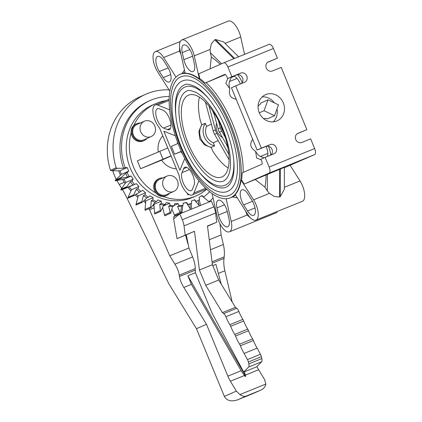 <?xml version="1.0" encoding="UTF-8"?>
<svg xmlns="http://www.w3.org/2000/svg" width="422" height="422" viewBox="0 0 422 422"><rect width="100%" height="100%" fill="white"/><g stroke="black" fill="none" stroke-linecap="round" stroke-linejoin="round"><path stroke-width="0.63" d="M179.793 74.425A66.676 27.957 -112.1 0 0 179.45 146.967A66.676 27.957 -112.1 0 0 230.296 197.844A66.676 27.957 -112.1 0 0 230.607 197.712A66.676 27.957 -112.1 0 0 230.95 125.17A66.676 27.957 -112.1 0 0 180.104 74.293A66.676 27.957 -112.1 0 0 179.793 74.425M185.084 72.721A66.676 27.957 -112.1 0 0 182.035 73.512L184.483 70.036M237.354 197.95L232.612 196.953M273.182 121.858A14.316 12.998 66.2 0 0 277.006 108.955M274.363 102.878A14.316 12.998 66.2 0 0 262.178 96.875M265.818 94.549A14.316 12.998 -113.8 0 1 283.241 102.72A14.316 12.998 -113.8 0 1 277.043 120.887A14.316 12.998 -113.8 0 1 276.732 121.019A14.316 12.998 -113.8 0 1 259.303 112.848A14.316 12.998 -113.8 0 1 265.507 94.681A14.316 12.998 -113.8 0 1 265.818 94.549M229.61 195.296A64.065 26.86 67.9 0 1 229.31 195.423A64.065 26.86 67.9 0 1 180.458 146.54A64.065 26.86 67.9 0 1 180.79 76.841A64.065 26.86 67.9 0 1 181.085 76.714A64.054 26.855 -112.1 0 0 180.795 76.851A64.054 26.855 -112.1 0 0 180.463 146.534A64.054 26.855 -112.1 0 0 229.31 195.412A64.054 26.855 -112.1 0 0 229.605 195.286A64.054 26.855 -112.1 0 0 229.937 125.603A64.054 26.855 -112.1 0 0 181.091 76.725A64.065 26.86 67.9 0 1 229.943 125.598A64.065 26.86 67.9 0 1 229.61 195.296M162.845 177.915A9.237 8.382 66.2 0 0 159.31 178.553A9.237 8.382 66.2 0 0 154.515 186.772A9.237 8.382 66.2 0 0 160.028 195.275A9.237 8.382 66.2 0 0 166.753 195.455L165.936 195.819A9.237 8.382 -113.8 0 1 163.177 196.457A50.366 45.724 66.2 0 0 195.059 196.351A50.366 45.724 66.2 0 0 196.161 195.882A50.366 45.724 66.2 0 0 206.711 189.193M140.225 123.039A9.237 8.382 66.2 0 0 136.691 123.678A9.237 8.382 66.2 0 0 132.434 128.325A9.237 8.382 66.2 0 0 134.665 138.4A9.237 8.382 66.2 0 0 144.134 140.579L143.316 140.943A9.237 8.382 -113.8 0 1 131.126 132.872A50.366 45.724 66.2 0 0 155.903 192.986A9.237 8.382 -113.8 0 1 158.493 178.912L159.31 178.553M165.735 100.689A50.366 45.724 66.2 0 0 156.678 103.221A50.366 45.724 66.2 0 0 155.576 103.691A50.366 45.724 66.2 0 0 133.864 125.334A9.237 8.382 -113.8 0 1 135.873 124.036L136.691 123.678M196.161 195.882L193.033 197.259A50.366 45.724 -113.8 0 1 191.931 197.728A50.366 45.724 -113.8 0 1 130.635 168.979A50.366 45.724 -113.8 0 1 152.447 105.067L155.576 103.691M118.645 170.794L111.819 170.783A2.11 1.915 -113.8 0 1 110.474 170.303L116.198 167.782A2.11 1.915 66.2 0 0 117.543 168.267L123.546 168.272A55.472 50.355 -113.8 0 1 148.829 101.085L150.39 100.394A55.472 50.355 66.2 0 0 125.107 167.587L127.249 167.587L119.969 170.794L121.42 174.318L120.476 175.235A54.623 49.585 -113.8 0 1 118.645 170.789L119.969 170.794M123.546 168.272L125.107 167.587M169.259 96.49A55.472 50.355 66.2 0 0 151.603 99.882A55.472 50.355 66.2 0 0 150.39 100.394M110.474 170.303A62.957 57.155 -113.8 0 1 140.083 96.749L145.812 94.227A62.957 57.155 66.2 0 0 116.198 167.782M169.022 89.833A62.957 57.155 66.2 0 0 147.188 93.647A62.957 57.155 66.2 0 0 145.812 94.227M167.012 176.079L159.648 179.324A8.393 7.622 66.2 0 0 155.291 186.793A8.393 7.622 66.2 0 0 160.302 194.521A8.393 7.622 66.2 0 0 166.416 194.69L173.774 191.446A8.393 7.622 66.2 0 0 178.137 183.976A8.393 7.622 66.2 0 0 173.125 176.248A8.393 7.622 66.2 0 0 167.012 176.079A8.393 7.622 66.2 0 0 162.649 183.554A8.393 7.622 66.2 0 0 167.661 191.282A8.393 7.622 66.2 0 0 173.774 191.446M163.177 196.457A9.237 8.382 -113.8 0 1 159.21 195.634A9.237 8.382 -113.8 0 1 155.903 192.986M166.753 195.455A9.237 8.382 66.2 0 0 169.612 193.281M144.393 121.204L137.034 124.448A8.393 7.622 66.2 0 0 133.162 128.668A8.393 7.622 66.2 0 0 135.188 137.83A8.393 7.622 66.2 0 0 143.797 139.814L151.16 136.57A8.393 7.622 66.2 0 0 155.032 132.35A8.393 7.622 66.2 0 0 153.001 123.192A8.393 7.622 66.2 0 0 144.393 121.204A8.393 7.622 66.2 0 0 140.521 125.429A8.393 7.622 66.2 0 0 142.552 134.586A8.393 7.622 66.2 0 0 151.16 136.57M131.126 132.872A9.237 8.382 -113.8 0 1 131.617 128.684A9.237 8.382 -113.8 0 1 133.864 125.334M144.134 140.579A9.237 8.382 66.2 0 0 146.993 138.405M222.035 176.913A44.183 18.526 67.9 0 1 221.83 177.003A44.183 18.526 67.9 0 1 188.138 143.29A44.183 18.526 67.9 0 1 188.365 95.224A44.183 18.526 67.9 0 1 188.571 95.135A44.183 18.526 67.9 0 1 222.262 128.847A44.183 18.526 67.9 0 1 222.035 176.913M211.306 147.631L204.443 144.804L199.775 138.849L198.894 131.342L201.779 124.522M233.725 159.864A53.019 22.229 67.9 0 1 225.401 185.084A53.019 22.229 67.9 0 1 225.153 185.189C222.484 186.445 217.367 186.951 209.982 182.246C199.653 174.914 190.823 162.533 183.491 145.11C176.38 127.106 174.059 111.798 176.528 99.191C178.538 91.163 182.33 88.071 184.947 87.074L185.247 86.948A53.019 22.229 67.9 0 1 209.048 99.117M223.491 181.096L223.671 181.017C236.062 173.78 230.375 140.415 216.734 116.034C210.035 104.34 203.204 96.496 196.23 92.518C191.092 90.355 187.985 89.865 186.909 91.041A48.599 20.377 -112.1 0 0 186.682 91.136A48.599 20.377 -112.1 0 0 186.429 144.007A48.599 20.377 -112.1 0 0 223.491 181.096A48.599 20.377 -112.1 0 0 223.639 181.033M227.927 191.208A59.644 25.009 67.9 0 1 227.648 191.33C224.615 192.727 219.102 193.186 211.269 188.354C199.469 180.231 189.351 166.173 180.927 146.181C172.909 125.867 170.288 108.623 173.067 94.444C175.325 85.45 179.535 82.053 182.425 80.945L182.752 80.808A59.644 25.009 67.9 0 1 228.096 125.988A59.644 25.009 67.9 0 1 227.927 191.208M199.838 172.92A55.229 23.157 -112.1 0 0 225.986 187.236L226.197 187.146C228.951 186.018 231.077 183.101 232.575 178.395C234.722 170.989 234.532 161.167 232.016 148.924C229.315 136.58 224.81 124.701 218.49 113.281C210.905 100.025 203.14 91.126 195.201 86.584C189.304 84.099 185.706 83.535 184.414 84.901A55.229 23.157 -112.1 0 0 184.156 85.012A55.229 23.157 -112.1 0 0 175.657 113.397M124.274 182.235L119.241 184.451A46.8 42.48 -113.8 0 1 116.873 180.537M116.25 179.366A46.8 42.48 -113.8 0 1 112.785 170.789M162.634 207.397L162.728 207.782A54.623 49.585 -113.8 0 1 162.47 207.745M199.258 199.838L200.55 205.44L209.792 201.69A2.11 1.915 -113.8 0 1 208.299 201.173L201.679 195.687M199.158 205.419L198.029 200.513M182.71 205.503L182.082 211.823L180.822 212.377L181.449 206.057L183.011 205.372L183.238 203.119L186.645 202.444L187.864 204.417A55.472 50.355 66.2 0 0 191.567 203.309L191.419 201.02L194.32 199.854L199.537 205.857L200.55 205.44M190.338 209.022L190.005 204L191.266 203.446L191.635 209.064L190.617 209.476L186.339 202.581L183.227 203.193M148.908 208.69L149.536 209.713L154.172 207.83L154.014 205.799M144.593 201.669L145.574 203.262L145.659 202.254A54.623 49.585 -113.8 0 1 143.527 201.057M182.082 211.823A2.11 1.915 -113.8 0 1 181.376 213.231L190.617 209.476M179.603 214.028L173.642 216.655L174.091 218.543M127.249 167.587L128.699 171.11L127.175 172.603A55.472 50.355 66.2 0 0 129.1 176.391L131.179 175.995L133.167 179.239L131.928 181.006L130.366 181.697L126.89 186.661A2.11 1.915 66.2 0 0 126.537 187.458A2.11 1.915 66.2 0 0 127.354 187.31L136.38 183.649L138.838 186.513L137.925 188.507L136.359 189.198L133.79 194.795A2.11 1.915 66.2 0 0 133.574 195.65A2.11 1.915 66.2 0 0 134.354 195.349L142.678 190.317L145.543 192.717L144.978 194.874L143.411 195.565L141.829 201.621A2.11 1.915 66.2 0 0 141.755 202.518A2.11 1.915 66.2 0 0 142.467 202.069L146.793 197.95L148.354 197.264L149.894 195.792L153.07 197.654L152.869 199.912L151.308 200.603L150.754 206.938A2.11 1.915 66.2 0 0 150.833 207.846A2.11 1.915 66.2 0 0 151.451 207.265L154.985 202.354L156.546 201.669L157.807 199.917L161.193 201.183L161.373 203.473L159.806 204.158L160.302 210.578A2.11 1.915 66.2 0 0 160.529 211.469A2.11 1.915 66.2 0 0 161.03 210.778L163.667 205.224L165.229 204.533L166.168 202.555L169.67 203.188L170.214 205.44L168.652 206.126L170.182 212.435A2.11 1.915 66.2 0 0 170.546 213.284A2.11 1.915 66.2 0 0 170.921 212.498L172.577 206.469L174.144 205.783L174.734 203.631L178.242 203.615L179.139 205.757L177.572 206.442L180.088 212.451A2.11 1.915 66.2 0 0 180.579 213.226L174.861 215.747A2.11 1.915 -113.8 0 1 174.339 216.349M180.579 213.226A2.11 1.915 66.2 0 0 180.822 212.377M153.603 204.269L153.914 204.385L154.025 205.799A54.623 49.585 -113.8 0 1 152.801 205.387M144.519 200.118L145.79 200.861L145.669 202.254M136.179 194.178L138.263 195.919L137.91 197.253A54.623 49.585 -113.8 0 1 135.056 194.901M127.887 187.336L129.1 186.856L131.559 189.721L130.994 190.95A54.623 49.585 -113.8 0 1 127.887 187.336L121.641 189.826A2.11 1.915 -113.8 0 1 121.631 189.831A2.11 1.915 -113.8 0 1 120.813 189.974A2.11 1.915 -113.8 0 1 121.167 189.183L125.118 183.533A54.623 49.585 -113.8 0 1 122.617 179.445L123.899 179.202L125.888 182.446L125.123 183.538M243.71 372.072L212.013 313.034L195.397 272.712A16.569 6.947 67.9 0 1 195.238 270.101L195.244 268.635A16.569 6.947 -112.1 0 0 192.638 256.982L188.94 248.009L186.297 234.864L194.473 231.267L199.4 270.001L205.709 285.319L222.426 312.612L223.729 313.583A4.42 1.852 67.9 0 1 225.87 316.727A22.092 9.263 -112.1 0 0 229.848 324.666A4.42 1.852 67.9 0 1 230.66 326.296A22.092 9.263 -112.1 0 0 234.711 334.419A4.42 1.852 67.9 0 1 235.523 336.044A22.092 9.263 -112.1 0 0 239.575 344.173A4.42 1.852 67.9 0 1 240.382 345.797A22.092 9.263 -112.1 0 0 244.132 353.425L247.434 359.581A4.42 1.852 67.9 0 1 248.358 361.986L248.816 363.891A4.42 1.852 67.9 0 1 248.59 367.071L243.71 372.072L256.718 366.792L261.598 361.791A4.42 1.852 -112.1 0 0 261.825 358.605L261.366 356.701A4.42 1.852 -112.1 0 0 260.443 354.295L257.135 348.145A22.092 9.263 67.9 0 1 253.39 340.512A4.42 1.852 -112.1 0 0 252.578 338.887A22.092 9.263 67.9 0 1 248.526 330.758A4.42 1.852 -112.1 0 0 247.719 329.134A22.092 9.263 67.9 0 1 243.663 321.01A4.42 1.852 -112.1 0 0 242.856 319.385A22.092 9.263 67.9 0 1 238.878 311.447A4.42 1.852 -112.1 0 0 236.731 308.297L235.434 307.327L218.717 280.034L212.403 264.715L207.476 225.981L216.766 222.209L207.513 226.245M186.297 234.864L177.008 238.636L173.627 218.918L179.793 213.875L181.376 213.231M199.537 205.857L191.635 209.064M209.792 201.69L211.38 201.041L213.87 206.875A11.046 4.631 -112.1 0 1 215.6 213.041L216.766 222.209M244.132 353.425L257.135 348.145M177.008 238.636L194.473 231.267M222.426 312.612L235.434 307.327M205.709 285.319L218.717 280.034M199.4 270.001L212.403 264.715M179.793 213.875L182.283 219.709A11.046 4.631 67.9 0 1 184.013 225.87L185.179 235.038M187.795 243.589L185.606 235.144M232.19 302.041L224.852 270.776C223.829 266.287 223.544 262.162 224.003 258.412L224.209 256.866C224.668 253.116 224.383 248.991 223.359 244.502L221.117 234.938L220.004 223.882M212.788 265.649L215.948 264.362L221.175 284.048M244.475 371.761L245.673 376.266L245.135 376.503L241.136 370.753L191.424 284.354L187.853 275.777L195.397 272.712M149.536 209.713L169.776 255.795L174.924 264.177C177.309 268.118 178.759 271.763 179.281 275.118L179.477 276.5C179.994 279.855 181.449 283.505 183.834 287.44L206.485 324.302L227.854 376.15A16.569 6.947 -112.1 0 0 230.396 381.219L236.362 391.104L239.907 394.581L265.828 384.052L264.605 379.631L258.639 369.746A16.569 6.947 67.9 0 1 256.935 366.565M245.673 376.266L187.853 275.777M206.485 324.302L196.457 328.712L168.758 283.642L124.379 192.849L122.354 189.541M169.776 255.795L188.94 248.009M121.678 188.449L119.252 184.504L124.305 182.278M239.817 394.528C242.434 396.205 244.538 396.727 246.131 396.089L260.664 390.181L252.061 393.969L260.437 390.276C263.518 389.015 265.317 386.911 265.828 383.962M246.131 396.089L237.533 399.871C231.24 401.902 226.846 400.742 224.351 396.39L196.457 328.712M209.233 239.77L221.117 234.938M126.89 186.661L121.167 189.183M133.167 179.239L125.888 182.446M136.38 183.649L129.1 186.856M127.349 187.315L121.636 189.826L127.354 187.31A2.11 1.915 66.2 0 0 127.365 187.305M138.838 186.513L131.559 189.721M133.79 194.795L128.066 197.311L130.989 190.95M145.543 192.717L138.263 195.919M141.829 201.621L136.106 204.142L137.904 197.253M191.419 201.02L194.626 199.722L196.135 201.458A55.472 50.355 66.2 0 0 199.553 199.669L199.036 197.412L201.938 195.518L203.689 196.968L203.388 197.106M153.07 197.654L145.79 200.861M150.754 206.938L145.031 209.454L145.574 203.262M196.135 201.458L195.829 201.589M194.626 199.722L194.32 199.854M161.193 201.183L153.914 204.385M160.302 210.578L154.579 213.099L154.172 207.83M169.67 203.188L163.303 205.994M187.864 204.417L187.563 204.549M186.645 202.444L186.339 202.581M170.182 212.435L164.459 214.956L162.718 207.782M178.242 203.615L174.254 205.366M150.833 207.846L145.11 210.362A2.11 1.915 -113.8 0 1 145.031 209.454M134.059 195.518L128.33 198.039A2.11 1.915 -113.8 0 1 127.85 198.171A2.11 1.915 -113.8 0 1 128.066 197.311M141.913 202.46L136.19 204.976A2.11 1.915 -113.8 0 1 136.032 205.039A2.11 1.915 -113.8 0 1 136.106 204.142M160.529 211.469L154.8 213.991A2.11 1.915 -113.8 0 1 154.579 213.099M170.546 213.284L164.817 215.8A2.11 1.915 -113.8 0 1 164.459 214.956M174.861 215.747L174.856 215.747A2.11 1.915 -113.8 0 1 174.365 214.972L171.875 209.027M122.617 179.445L115.976 180.706A2.11 1.915 -113.8 0 1 115.127 180.695A2.11 1.915 -113.8 0 1 115.612 179.988L120.476 175.235M180.088 212.451L174.365 214.972M182.473 80.929A59.644 25.009 67.9 0 1 182.752 80.808M117.543 168.267L111.819 170.783M127.175 172.603L125.614 173.289L121.341 177.472A2.11 1.915 66.2 0 0 120.856 178.179L115.127 180.695M121.341 177.472L115.612 179.988M128.699 171.11L121.42 174.318M209.127 201.626A62.957 57.155 66.2 0 0 213.047 197.976M120.856 178.179A2.11 1.915 66.2 0 0 121.7 178.184L127.539 177.076A55.472 50.355 -113.8 0 1 125.614 173.289M131.928 181.006A55.472 50.355 66.2 0 0 134.418 184.43M137.925 188.507A55.472 50.355 66.2 0 0 140.906 191.456M144.978 194.874A55.472 50.355 66.2 0 0 148.354 197.264M152.869 199.912A55.472 50.355 66.2 0 0 156.546 201.669M161.373 203.473A55.472 50.355 66.2 0 0 165.229 204.533M170.214 205.44A55.472 50.355 66.2 0 0 174.144 205.783M179.139 205.757A55.472 50.355 66.2 0 0 183.011 205.372M203.689 196.968A55.472 50.355 66.2 0 0 209.676 191.757M127.539 177.076L129.1 176.391M121.7 178.184L115.976 180.706M131.179 175.995L123.899 179.202M126.537 187.458L120.813 189.974M132.856 185.116A55.472 50.355 -113.8 0 1 130.366 181.697M133.574 195.65L127.85 198.171M139.339 192.147A55.472 50.355 -113.8 0 1 136.359 189.198M141.755 202.518L136.032 205.039M146.793 197.95A55.472 50.355 -113.8 0 1 143.411 195.565M154.985 202.354A55.472 50.355 -113.8 0 1 151.308 200.603M163.667 205.224A55.472 50.355 -113.8 0 1 159.806 204.158M172.577 206.469A55.472 50.355 -113.8 0 1 168.652 206.126M181.449 206.057A55.472 50.355 -113.8 0 1 177.572 206.442M190.005 204A55.472 50.355 -113.8 0 1 187.679 204.733M191.266 203.446L191.567 203.309M158.345 152.068A19.328 17.545 -113.8 0 1 162.797 135.852M152.906 109.762L152.954 109.129M188.502 194.194L187.969 194.832L188.914 194.452M187.969 194.832L187.336 193.292M176.385 168.821A19.328 17.545 -113.8 0 1 161.631 160.165L140.621 168.695L171.026 155.813M167.782 147.948L137.382 160.829L140.621 168.695M268.002 99.84L264.045 110.717L274.548 115.728L278.499 104.846L268.002 99.84L260.812 103.005L260.395 104.16A7.733 7.021 66.2 0 0 258.058 106.418M263.354 118.455A7.733 7.021 66.2 0 0 266.245 118.355L267.358 118.888L274.548 115.728M264.045 110.717L259.287 112.816M229.025 219.15A10.492 4.399 67.9 0 1 227.722 226.793A10.492 4.399 67.9 0 1 218.522 214.998L216.934 207.898A10.492 4.399 67.9 0 1 218.237 200.25A10.492 4.399 67.9 0 1 227.437 212.044L229.025 219.15M192.427 189.23A10.492 4.399 67.9 0 1 191.14 190.67A10.492 4.399 67.9 0 1 183.992 184.525A10.492 4.399 67.9 0 1 181.956 172.661L183.57 168.721A10.492 4.399 67.9 0 1 184.857 167.281A10.492 4.399 67.9 0 1 192.005 173.426A10.492 4.399 67.9 0 1 194.041 185.29L192.427 189.23M163.572 128.061A10.492 4.399 67.9 0 1 156.673 118.207A10.492 4.399 67.9 0 1 157.469 108.702A10.492 4.399 67.9 0 1 159.268 108.781L163.14 110.311A10.492 4.399 67.9 0 1 170.04 120.165A10.492 4.399 67.9 0 1 169.238 129.67A10.492 4.399 67.9 0 1 167.444 129.591L163.572 128.061L170.957 125.065M159.363 71.482A10.492 4.399 67.9 0 1 157.606 56.406A10.492 4.399 67.9 0 1 163.747 60.779L167.608 66.882A10.492 4.399 67.9 0 1 169.364 81.952A10.492 4.399 67.9 0 1 163.224 77.585L159.363 71.482L168.204 67.889M182.267 52.623A10.492 4.399 67.9 0 1 183.57 44.98A10.492 4.399 67.9 0 1 192.77 56.775L194.357 63.875A10.492 4.399 67.9 0 1 193.054 71.524A10.492 4.399 67.9 0 1 183.855 59.729L182.267 52.623L189.837 49.548M236.389 99.154C230.681 98.495 228.476 95.013 229.779 88.699A10.492 4.399 67.9 0 1 229.547 81.488L231.161 77.548A10.492 4.399 67.9 0 1 231.425 77.031M233.825 76.055A10.492 4.399 67.9 0 1 240.392 83.973M237.475 74.71A14.153 5.934 67.9 0 1 242.202 82.548M229.779 88.699A72.795 30.521 67.9 0 0 225.796 83.308L227.759 78.518M263.998 157.87L260.453 156.467A10.492 4.399 67.9 0 1 255.584 151.303C250.241 147.89 249.339 143.833 252.868 139.133M266.113 146.387A10.492 4.399 67.9 0 1 267.49 156.409M255.584 151.303A72.795 30.521 67.9 0 1 256.587 158.007L261.134 159.801M268.461 146.26A14.153 5.934 67.9 0 1 270.666 155.106M251.923 200.292A10.492 4.399 67.9 0 1 253.685 215.368A10.492 4.399 67.9 0 1 247.545 210.995L243.684 204.892A10.492 4.399 67.9 0 1 241.927 189.821A10.492 4.399 67.9 0 1 248.067 194.189L251.923 200.292M198.899 180.774L193.883 193.018A14.153 5.934 67.9 0 1 192.152 194.953A14.153 5.934 67.9 0 1 184.272 189.678A14.153 5.934 67.9 0 1 179.223 175.705L159.558 127.993A14.153 5.934 67.9 0 1 153.276 114.394A14.153 5.934 67.9 0 1 155.212 104.962A14.153 5.934 67.9 0 1 157.638 105.073L169.132 100.399M184.736 158.53L179.93 170.256L163.852 131.242L175.357 135.784M169.644 109.815L157.638 105.073M181.296 151.292L174.618 154.23L171.379 146.365L178.052 143.427M174.618 154.23L181.376 151.472M180.88 151.688A19.328 17.545 66.2 0 0 182.357 153.624M177.33 141.491A19.328 17.545 66.2 0 0 177.599 143.622M161.631 160.165L171.1 155.992M159.806 151.461L163.05 159.326M225.448 74.604L205.129 83.065A66.676 27.957 -112.1 0 0 199.828 78.629L198.751 73.808L223.671 62.836A5.523 2.316 67.9 0 1 223.697 62.825A5.523 2.316 67.9 0 1 227.896 67.008L231.889 76.693L240.714 73.111A4.969 4.51 -113.8 0 1 246.764 75.949A4.969 4.51 -113.8 0 1 244.612 82.253A4.969 4.51 -113.8 0 1 244.502 82.301L235.676 85.888L261.35 148.175L270.175 144.588A4.969 4.51 -113.8 0 1 276.225 147.426A4.969 4.51 -113.8 0 1 274.073 153.735A4.969 4.51 -113.8 0 1 273.962 153.782L265.137 157.364L269.13 167.054A5.523 2.316 67.9 0 1 269.115 173.094L244.196 184.066L241.574 179.92A66.676 27.957 -112.1 0 0 242.154 172.899L261.724 164.279A2.759 1.155 67.9 0 0 261.735 161.262L260.896 159.231L265.137 157.364M205.129 83.065L224.699 74.446A2.759 1.155 67.9 0 1 224.71 74.441A2.759 1.155 67.9 0 1 226.809 76.535L227.648 78.561L231.889 76.693M266.087 174.935A83.245 34.905 67.9 0 1 264.953 187.168L267.326 190.923L269.452 193.366L274.332 196.51L279.528 197.005L280.271 196.699L284.338 189.267L284.396 167.365L244.196 184.066M269.115 173.094L314.638 154.6L284.391 167.734M314.638 154.6A5.523 2.316 -112.1 0 0 314.654 148.56L310.661 138.87L301.836 142.457A4.969 4.51 -113.8 0 1 295.785 139.619A4.969 4.51 -113.8 0 1 297.937 133.315A4.969 4.51 -113.8 0 1 298.048 133.268L306.873 129.681L281.2 67.393L272.369 70.98A4.969 4.51 -113.8 0 1 266.324 68.142A4.969 4.51 -113.8 0 1 268.476 61.834A4.969 4.51 -113.8 0 1 268.582 61.786L277.407 58.204L267.675 62.303M277.407 58.204L273.414 48.514A5.523 2.316 -112.1 0 0 269.215 44.331A5.523 2.316 -112.1 0 0 269.194 44.342L223.723 62.815M306.873 129.681L297.135 133.779M235.676 85.888L231.435 87.755L257.109 150.042L261.35 148.175M241.173 83.651A4.969 4.51 66.2 0 0 242.302 77.353A4.969 4.51 66.2 0 0 236.473 74.979L227.648 78.561M270.634 155.132A4.969 4.51 66.2 0 0 271.763 148.834A4.969 4.51 66.2 0 0 265.934 146.455L257.109 150.042M238.604 56.77L223.56 41.905L215.478 39.494L214.729 39.795L211.375 43.767L210.124 49.427L210.346 52.676L211.322 57.049A83.245 34.905 67.9 0 1 220.279 64.329M244.565 54.348L240.693 37.009A14.153 5.934 -112.1 0 0 228.281 21.1L181.829 39.969A14.153 5.934 67.9 0 1 194.241 55.878L210.124 49.427M264.953 187.168L255.305 179.55M210.072 68.823L211.322 57.049M255.938 220.147A14.153 5.934 67.9 0 1 247.656 214.249L235.202 194.542A66.676 27.957 -112.1 0 0 241.11 180.11L253.569 199.817A14.153 5.934 67.9 0 1 255.938 220.147L302.389 201.273A14.153 5.934 -112.1 0 0 300.021 180.948L290.172 165.371M175.985 77.062L163.636 57.524A14.153 5.934 67.9 0 0 155.354 51.626A14.153 5.934 67.9 0 0 157.722 71.956L169.844 91.136M245.741 211.222L247.102 215.035L251.195 218.543M212.06 193.55L217.05 215.895A14.153 5.934 67.9 0 0 229.457 231.805A14.153 5.934 67.9 0 0 231.214 221.487L226.134 198.72M179.545 46.779L179.519 51.073L180.969 54.29M181.829 39.969A14.153 5.934 67.9 0 0 180.073 50.287L185.195 73.222A66.676 27.957 -112.1 0 1 199.363 78.819L194.241 55.878M241.11 180.11L241.574 179.92M199.828 78.629L199.363 78.819M229.457 231.805L275.909 212.931A14.153 5.934 -112.1 0 0 277.454 211.406M199.39 97.139A44.173 18.521 -112.1 0 0 200.503 121.425L201.89 124.791A14.438 13.108 66.2 0 0 211.185 147.336L212.572 150.696A44.173 18.521 -112.1 0 0 228.186 168.019M201.89 124.791L205.282 123.298L206.543 126.352L211.385 124.221M212.593 110.759L214.408 115.169M205.282 123.298A14.438 13.108 66.2 0 0 214.576 145.843L211.185 147.336M218.353 120.391L220.368 127.85A12.992 11.795 66.2 0 0 221.745 131.195L225.401 137.609M227.695 146.603L219.482 132.191A12.992 11.795 -113.8 0 1 218.105 128.847L213.637 112.315M208.985 105.969L215.478 130.002A12.992 11.795 66.2 0 0 216.861 133.347L228.851 154.405M229.099 159.801L214.598 134.344A12.992 11.795 -113.8 0 1 213.221 130.999L205.382 101.997M226.503 144.519L227.98 148.096M216.57 123.166A11.784 10.698 66.2 0 0 222.499 137.488M221.154 126.236A11.784 10.698 66.2 0 0 223.391 131.722M218.185 140.642L213.316 142.789L214.576 145.843M206.543 126.352A11.784 10.698 66.2 0 0 213.316 142.789M230.296 197.844L232.227 197.058A66.676 27.957 -112.1 0 0 232.538 196.926A66.676 27.957 -112.1 0 0 235.518 195.048M248.59 367.071L261.598 361.791M248.816 363.891L261.825 358.605M248.358 361.986L261.366 356.701M247.434 359.581L260.443 354.295M240.382 345.797L253.39 340.512M239.575 344.173L252.578 338.887M235.523 336.044L248.526 330.758M234.711 334.419L247.719 329.134M230.66 326.296L243.663 321.01M229.848 324.666L242.856 319.385M225.87 316.727L238.878 311.447M223.729 313.583L236.731 308.297M184.013 225.87L215.6 213.041M182.283 219.709L213.87 206.875M212.213 263.201L224.003 258.412M218.353 273.414L224.852 270.776M183.834 287.44L191.424 284.354M179.477 276.5L195.238 270.101M230.396 381.219L244.375 375.543M245.372 375.137L258.639 369.746M227.854 376.15L241.136 370.753M179.281 275.118L195.244 268.635M174.924 264.177L192.638 256.982M237.655 399.819L251.966 394.006M224.351 396.39L236.362 391.104M212.034 261.809L224.209 256.866M210.499 249.729L223.359 244.502M218.522 214.998L227.294 211.438M216.934 207.898L224.504 204.823M181.956 172.661L189.489 169.602M183.57 168.721L186.782 167.418M167.444 129.591L170.472 128.362M163.224 77.585L170.715 74.541M183.855 59.729L192.627 56.168M231.161 77.548L234.374 76.245M229.547 81.488L237.085 78.429M260.453 156.467L267.833 153.471M247.545 210.995L255.036 207.951M243.684 204.892L252.525 201.299M193.883 193.018L205.683 188.223M227.896 67.008L273.414 48.514M269.13 167.054L314.654 148.56M240.714 73.111L236.473 74.979M270.175 144.588L265.934 146.455M214.729 39.795L233.862 58.695M210.346 52.676L221.571 63.759M215.478 39.494L234.611 58.389M225.037 43.366L240.693 37.009M243.172 172.45A66.676 27.957 -112.1 0 0 206.147 82.649M267.369 174.37L267.326 190.923M284.344 187.315L300.021 180.948M246.253 212.029L245.952 212.166M231.214 221.487L247.102 215.035M253.569 199.817L269.452 193.366M163.636 57.524L179.519 51.073M279.601 169.238L279.528 197.005M280.345 168.937L280.271 196.699M219.482 132.191L221.745 131.195M220.368 127.85L218.105 128.847M214.598 134.344L216.861 133.347M215.478 130.002L213.221 130.999M232.585 196.953L232.227 197.058M229.31 195.412L229.768 195.222M237.533 399.871L252.008 393.99M181.091 76.725L181.555 76.54M155.212 104.962L169.148 99.302M192.152 194.953L206.595 189.088M223.697 62.825L269.215 44.331M180.104 74.293L182.035 73.512M155.354 51.626L180.284 41.498"/></g></svg>
